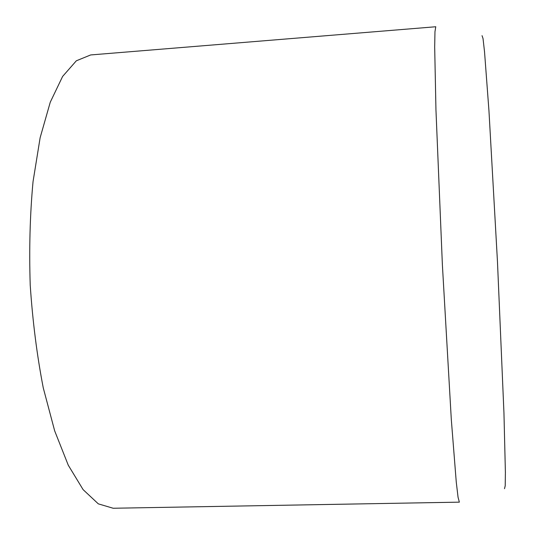 <?xml version="1.0" encoding="UTF-8"?>
<svg xmlns="http://www.w3.org/2000/svg" width="535" height="535" viewBox="0 0 535 535"><rect width="100%" height="100%" fill="white"/><g stroke="black" fill="none" stroke-linecap="round" stroke-linejoin="round"><path stroke-width="0.8" d="M459.351 502.151L458.06 497.282L456.261 482.048L451.306 419.473L442.378 264.711L435.951 109.822L434.681 47.06L434.968 31.725L435.764 26.75L90.676 54.944L76.344 60.789L62.608 76.445L50.257 102.225L40.132 137.729L33.036 181.659C29.993 214.482 29.057 248.976 30.221 285.155C32.642 321.267 36.989 355.501 43.261 387.862L54.677 430.876L68.266 465.196L83.106 489.632L98.32 503.856L113.159 508.25L459.351 502.151M504.518 488.696L505.214 485.76L505.394 472.412L503.957 413.134L497.483 261.976L488.963 110.919L484.529 51.788L483.025 38.52L482.048 35.671"/></g></svg>
